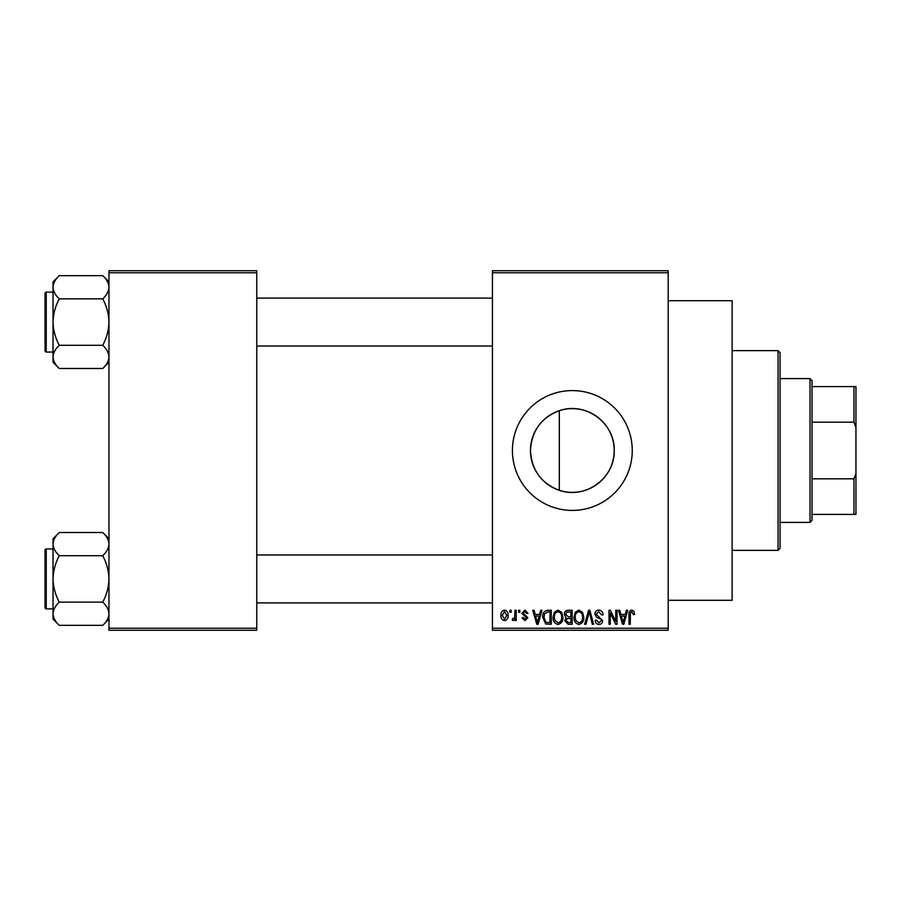 <?xml version="1.0" encoding="UTF-8"?>
<svg xmlns="http://www.w3.org/2000/svg" width="901" height="901" viewBox="0 0 901 901"><rect width="100%" height="100%" fill="white"/><g stroke="black" fill="none" stroke-linecap="round" stroke-linejoin="round"><path stroke-width="1.35" d="M559.307 490.29C541.197 483.353 531.59 470.085 530.475 450.5C531.613 430.869 541.231 417.613 559.307 410.71C585.335 401.305 615.135 423.042 614.2 450.5C615.056 478.037 585.402 499.661 559.307 490.29L559.307 410.71M614.2 450.5A41.863 41.863 0 0 1 572.338 492.363A41.863 41.863 0 0 1 530.475 450.5A41.863 41.863 0 0 1 572.338 408.637A41.863 41.863 0 0 1 614.2 450.5M512.421 450.5A59.916 59.916 0 0 0 572.338 510.416A59.916 59.916 0 0 0 632.254 450.5A59.916 59.916 0 0 0 572.338 390.584A59.916 59.916 0 0 0 512.421 450.5M668.204 300.709L732.119 300.709L732.119 600.291L668.204 600.291M668.204 272.744L492.442 272.744L492.442 270.739L668.204 270.739L668.204 630.261L492.442 630.261L492.442 628.256L668.204 628.256M509.876 610.281L511.149 610.281L511.149 612.286L509.876 612.286L509.876 610.281M518.593 610.281L519.866 610.281L519.866 612.286L518.593 612.286L518.593 610.281M540.679 610.281L542.008 610.281L538.145 624.269L536.805 624.269L532.75 610.281L534.079 610.281L535.183 614.459L539.586 614.459L540.679 610.281M561.638 612.297L562.888 617.095C563.17 621.059 561.537 623.503 557.978 624.449C554.498 623.526 552.865 621.138 553.09 617.264L554.352 612.241L557.989 610.101L561.638 612.297M582.519 612.297L583.769 617.095C584.051 621.059 582.418 623.503 578.859 624.449C575.379 623.526 573.746 621.138 573.971 617.264L575.232 612.241L578.87 610.101L582.519 612.297M598.805 610.101C601.564 610.405 602.96 611.97 603.017 614.82L601.744 615L598.692 611.734L596.124 614.133L602.656 620.62C602.566 622.974 601.361 624.258 599.041 624.449C596.575 624.202 595.291 622.816 595.212 620.271L596.485 620.091L598.996 622.816L601.384 620.564L600.99 619.145L596.777 617.489L594.851 614.155C594.987 611.621 596.316 610.27 598.805 610.101M626.375 610.281L627.715 610.281L623.852 624.269L622.512 624.269L618.458 610.281L619.787 610.281L620.89 614.459L625.283 614.459L626.375 610.281M492.442 272.744L492.442 628.256M633.853 611.092L634.619 614.459L633.347 614.64L631.804 611.734L630.441 612.793L630.261 624.269L628.988 624.269L628.988 614.775C628.673 612.23 629.63 610.664 631.86 610.101L633.853 611.092M615.732 610.281L617.005 610.281L617.005 624.269L615.642 624.269L610.281 613.052L610.281 624.269L609.008 624.269L609.008 610.281L610.382 610.281L615.732 621.476L615.732 610.281M588.612 610.281L589.851 610.281L593.624 624.269L592.306 624.269L589.31 611.914L585.954 624.269L584.625 624.269L588.612 610.281M568.216 610.281L572.158 610.281L572.158 624.269L568.204 624.269L564.713 620.744L566.087 617.816L564.341 614.392C564.375 611.756 565.659 610.394 568.216 610.281M547.549 610.281L551.277 610.281L551.277 624.269L545.702 624.01L542.74 617.354C542.402 613.378 544.013 611.013 547.549 610.281M524.934 610.101L528.031 613.367L526.758 613.547L524.844 611.554L523.132 613.13L527.851 617.737L524.979 620.631L522.039 617.726L523.312 617.545L524.934 619.178L526.578 617.94L521.859 613.39L524.934 610.101M514.955 610.281L516.228 610.281L516.228 620.451L514.955 620.451L514.955 618.829L513.446 620.631L512.23 620.091L512.601 618.638L514.719 617.635L514.955 610.281M504.515 610.101C507.083 610.754 508.265 612.511 508.063 615.372C508.277 618.232 507.094 619.989 504.515 620.631C501.97 620.012 500.798 618.289 500.979 615.473C500.731 612.556 501.913 610.765 504.515 610.101M256.762 630.261L108.965 630.261L108.965 628.256L256.762 628.256L256.762 630.261M256.762 272.744L108.965 272.744L108.965 270.739L256.762 270.739L256.762 628.256M108.965 272.744L108.965 628.256M623.672 620.158L624.855 616.093L621.318 616.093L623.087 622.805L623.672 620.158M578.859 622.816C581.573 622.062 582.789 620.147 582.508 617.061C582.677 614.189 581.472 612.421 578.881 611.734C576.223 612.466 575.007 614.324 575.243 617.298L575.784 620.462L578.859 622.816M570.885 622.625L570.885 618.458L567.168 618.593L565.974 620.519L568.666 622.625L570.885 622.625M570.885 616.825L570.885 611.914L566.875 612.094L565.614 614.381L568.373 616.825L570.885 616.825M557.978 622.816C560.692 622.062 561.909 620.147 561.627 617.061C561.796 614.189 560.591 612.421 558.001 611.734C555.343 612.466 554.126 614.324 554.363 617.298L554.903 620.462L557.978 622.816M550.004 622.625L550.004 611.914L547.718 611.914L544.519 613.953L544.013 617.365L545.938 622.354L550.004 622.625M537.965 620.158L539.147 616.093L535.611 616.093L537.379 622.805L537.965 620.158M504.549 619.178L506.79 615.372L504.481 611.554L502.251 615.372L504.549 619.178M778.059 350.635L780.052 352.629L780.052 548.371L778.059 550.365L778.059 350.635L732.119 350.635M108.965 362.27L102.748 368.486L59.263 368.486C55.366 364.882 53.294 361.008 53.035 356.886C53.272 352.809 55.344 348.946 59.263 345.286C55.355 337.999 53.283 330.262 53.035 322.074C53.294 313.863 55.366 306.126 59.263 298.862C55.366 295.258 53.294 291.383 53.035 287.261C53.272 283.184 55.344 279.321 59.263 275.661L53.035 281.878L53.035 362.27L59.263 368.486M45.05 296.114L45.05 293.309A1.194 1.194 0 0 1 46.244 292.115L46.244 352.032A1.194 1.194 0 0 1 45.05 350.838L45.05 293.309A1.194 1.194 0 0 1 46.244 292.115L53.035 292.115M46.244 352.032L53.035 352.032M108.965 281.878L102.748 275.661L59.263 275.661M102.748 275.661C106.633 279.265 108.706 283.139 108.965 287.261L108.83 285.662L108.965 287.261C108.728 291.338 106.656 295.201 102.748 298.862L59.263 298.862M102.748 298.862C106.645 306.149 108.717 313.886 108.965 322.074C108.717 330.284 106.645 338.021 102.748 345.286L59.263 345.286M102.748 345.286C106.633 348.901 108.706 352.764 108.965 356.886C108.728 360.963 106.656 364.826 102.748 368.486M810.01 522.4L810.01 378.6L812.015 380.594L812.015 520.406L810.01 522.4L780.052 522.4M810.01 378.6L780.052 378.6M855.95 514.415L853.957 514.415L853.957 478.814L855.95 473.442L855.95 514.415M812.015 514.415L853.957 514.415M812.015 386.585L855.95 386.585L855.95 473.442M812.015 478.814L853.957 478.814M855.95 427.558L853.957 422.186L853.957 386.585M812.015 422.186L853.957 422.186M45.05 350.838L45.05 348.034M108.965 619.122L102.748 625.339L59.263 625.339C55.366 621.735 53.294 617.861 53.035 613.739C53.272 609.662 55.344 605.799 59.263 602.138C55.355 594.851 53.283 587.114 53.035 578.926C53.294 570.716 55.366 562.979 59.263 555.714C55.366 552.099 53.294 548.236 53.035 544.114C53.272 540.037 55.344 536.174 59.263 532.514L53.035 538.73L53.035 619.122L59.263 625.339M45.05 552.966L45.05 550.162A1.194 1.194 0 0 1 46.244 548.968L46.244 608.885A1.194 1.194 0 0 1 45.05 607.691L45.05 550.162A1.194 1.194 0 0 1 46.244 548.968L53.035 548.968M46.244 608.885L53.035 608.885M108.965 538.73L102.748 532.514L59.263 532.514M102.748 532.514C106.633 536.118 108.706 539.992 108.965 544.114L108.83 542.515L108.965 544.114C108.728 548.191 106.656 552.054 102.748 555.714L59.263 555.714M102.748 555.714C106.645 563.001 108.717 570.738 108.965 578.926C108.717 587.137 106.645 594.874 102.748 602.138L59.263 602.138M102.748 602.138C106.633 605.742 108.706 609.617 108.965 613.739C108.728 617.816 106.656 621.679 102.748 625.339M45.05 607.691L45.05 604.886M778.059 550.365L732.119 550.365M492.442 298.107L256.762 298.107M492.442 346.04L256.762 346.04M256.762 602.893L492.442 602.893M256.762 554.96L492.442 554.96"/></g></svg>
